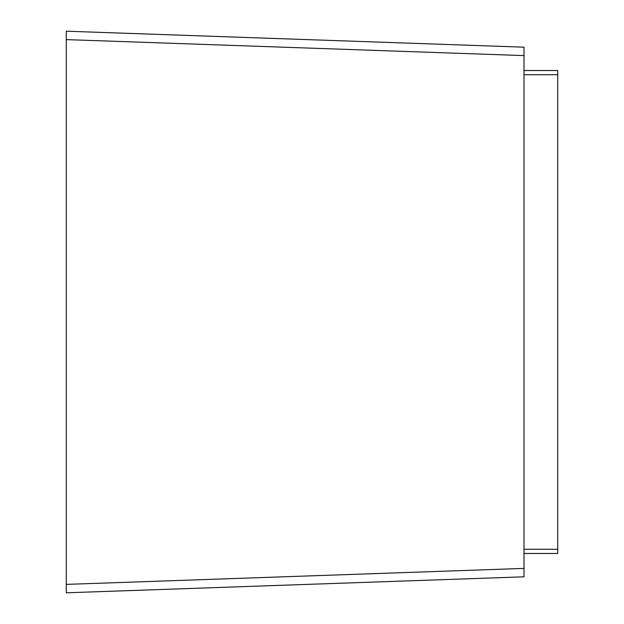 <?xml version="1.0" encoding="UTF-8"?>
<svg xmlns="http://www.w3.org/2000/svg" width="624" height="624" viewBox="0 0 624 624"><rect width="100%" height="100%" fill="white"/><g stroke="black" fill="none" stroke-linecap="round" stroke-linejoin="round"><path stroke-width="0.94" d="M557.7 70.512L524.004 70.512L557.7 70.512L557.7 553.488L524.004 553.488M66.3 592.8L524.004 576.818L66.3 592.8L66.3 31.2L524.004 47.182L524.004 55.598L524.004 47.182L66.3 31.2M524.004 576.818L524.004 568.402L524.004 576.818M66.3 39.616L524.004 55.598L524.004 568.402L66.3 584.384M557.7 74.724L524.004 74.724M557.7 549.276L524.004 549.276"/></g></svg>
